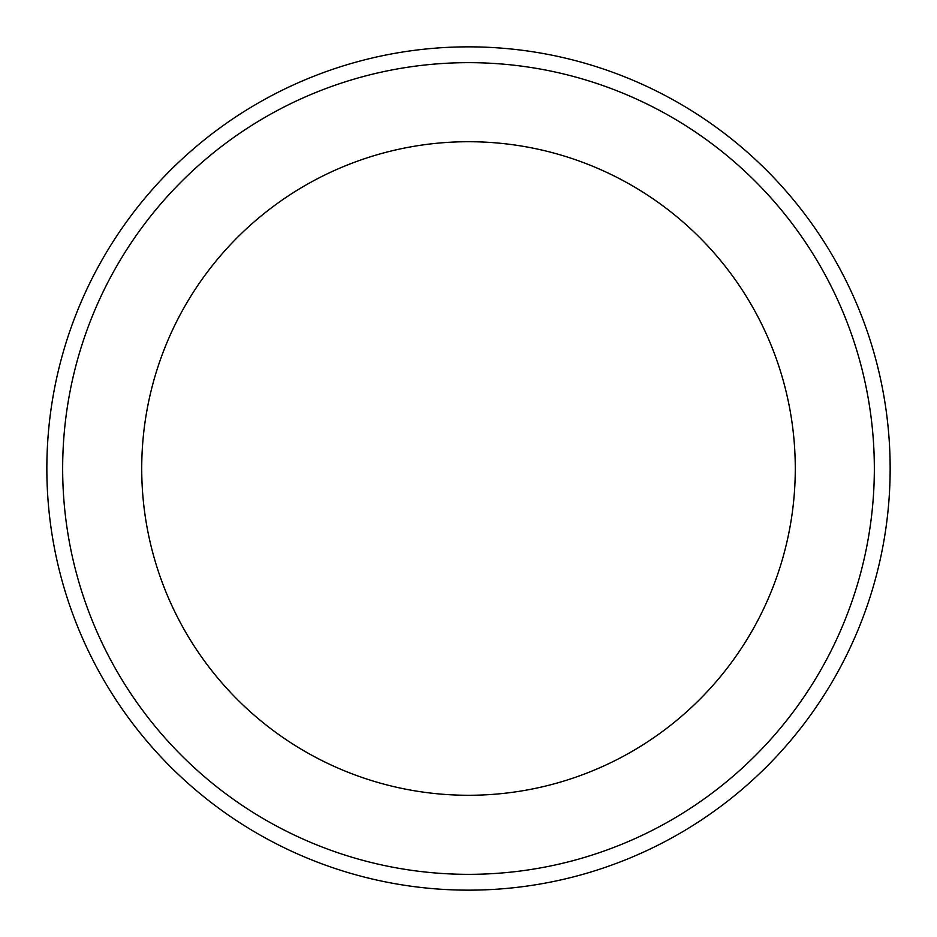 <?xml version="1.0" encoding="UTF-8"?>
<svg xmlns="http://www.w3.org/2000/svg" width="937" height="937" viewBox="0 0 937 937"><rect width="100%" height="100%" fill="white"/><g stroke="black" fill="none" stroke-linecap="round" stroke-linejoin="round"><path stroke-width="1.41" d="M890.15 468.5A421.65 421.65 0 0 1 257.675 833.661A421.65 421.65 0 0 1 257.675 103.339A421.65 421.65 0 0 1 890.15 468.5M874.338 468.5A405.838 405.838 0 0 1 265.581 819.969A405.838 405.838 0 0 1 265.581 117.031A405.838 405.838 0 0 1 874.338 468.5M795.279 468.5A326.779 326.779 0 0 1 305.111 751.497A326.779 326.779 0 0 1 305.111 185.503A326.779 326.779 0 0 1 795.279 468.5"/></g></svg>
